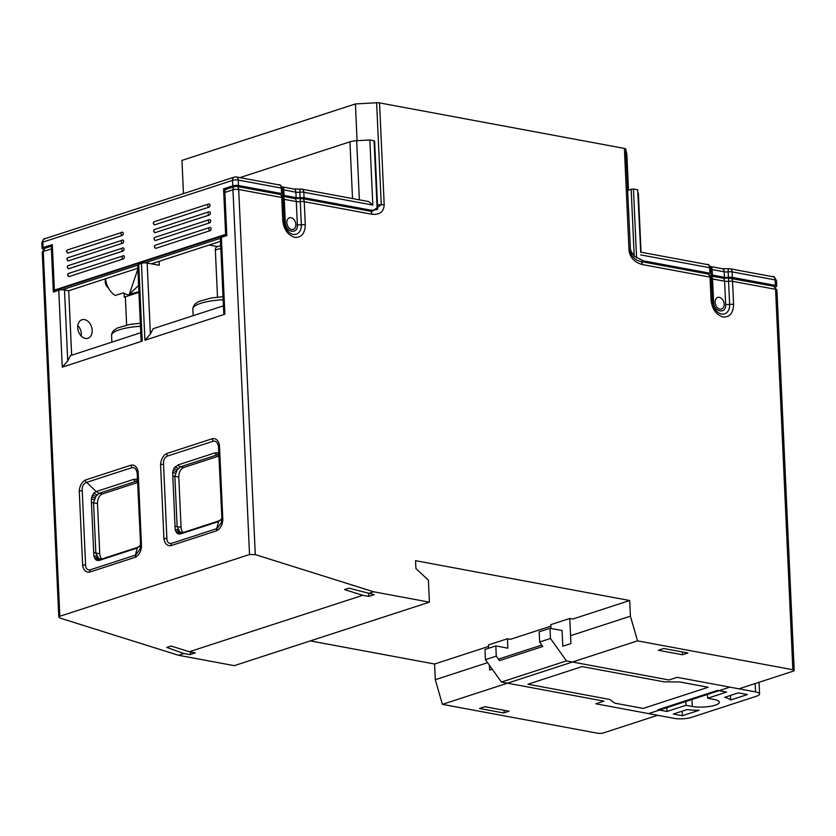 <?xml version="1.0" encoding="UTF-8"?>
<svg xmlns="http://www.w3.org/2000/svg" width="836" height="836" viewBox="0 0 836 836"><rect width="100%" height="100%" fill="white"/><g stroke="black" fill="none" stroke-linecap="round" stroke-linejoin="round"><path stroke-width="1.25" d="M81.238 336.051A9.739 6.939 72 0 0 77.8 325.497M85.366 338.423A9.739 6.939 72 0 0 87.958 338.277A9.739 6.939 72 0 0 91.981 328.611A9.739 6.939 72 0 0 84.509 319.603A9.739 6.939 72 0 0 81.928 319.749A9.739 6.939 72 0 0 77.905 329.426A9.739 6.939 72 0 0 85.366 338.423M106.005 284.971A6.092 4.337 72 0 0 105.378 283.049M291.064 217.715A6.092 4.337 -108 0 1 295.725 223.337A6.092 4.337 -108 0 1 293.217 229.377A6.092 4.337 -108 0 1 291.597 229.472A6.092 4.337 -108 0 1 286.936 223.849A6.092 4.337 -108 0 1 289.444 217.799A6.092 4.337 -108 0 1 291.064 217.715M287.574 225.877A6.092 4.337 72 0 0 286.957 223.954M719.368 297.355A6.092 4.337 -108 0 1 724.028 302.987A6.092 4.337 -108 0 1 721.51 309.027A6.092 4.337 -108 0 1 719.9 309.121A6.092 4.337 -108 0 1 715.229 303.499A6.092 4.337 -108 0 1 717.748 297.449A6.092 4.337 -108 0 1 719.368 297.355M715.877 305.527A6.092 4.337 72 0 0 715.25 303.604M212.752 441.377L213.107 441.209C215.782 440.635 217.579 442.411 218.489 446.539A4.055 1.599 -11.3 0 1 218.478 446.476L218.478 446.476A4.055 1.599 -11.3 0 1 219.44 445.128C218.363 440.373 216.043 438.221 212.48 438.66L166.73 453.551C163.239 455.401 161.181 458.974 160.554 464.283L163.96 539.21C165.037 543.954 167.346 546.107 170.91 545.668L216.67 530.776A4.055 2.811 -113.1 0 1 217.078 528.54L171.547 543.358C168.496 543.86 166.939 542.125 166.876 538.154L163.532 464.429C163.219 460.093 164.567 457.292 167.587 456.028L212.752 441.377M216.67 530.776C220.161 528.937 222.219 525.353 222.846 520.044L221.822 520.222L221.415 522.521L221.864 517.808L218.468 446.434M221.415 522.521L217.078 528.54M219.199 453.635L217.747 452.746L214.894 452.934L178.037 464.92L173.94 468.369L172.665 472.434L175.017 526.377L175.278 529.972L176.877 533.054L178.319 533.943L180.649 533.911L218.572 521.57L222.177 518.257M131.44 467.836L131.806 467.669C134.481 467.094 136.278 468.871 137.188 472.998A4.055 1.599 -11.3 0 1 137.177 472.936L137.177 472.936A4.055 1.599 -11.3 0 1 138.139 471.588C137.062 466.833 134.742 464.68 131.179 465.119L85.429 480.01C81.938 481.86 79.88 485.434 79.253 490.742L82.659 565.669C83.725 570.413 86.045 572.566 89.609 572.127L135.369 557.236C138.86 555.397 140.918 551.812 141.545 546.504L140.511 546.681L140.103 549.001L135.777 555L90.246 569.818C87.184 570.319 85.638 568.584 85.575 564.613L82.231 490.889C81.918 486.552 83.266 483.751 86.275 482.487L131.44 467.836M137.177 472.936L140.563 544.267L140.114 548.98M137.898 480.094L136.446 479.206L133.593 479.394L96.736 491.38L93.956 493.031L92.639 494.828L91.364 498.893L91.427 502.635L93.716 552.836L93.977 556.431L95.576 559.514L97.018 560.402L99.348 560.371L137.271 548.029L140.876 544.717M221.383 237.351A4.055 1.035 177.4 0 0 220.338 238.093L223.766 313.406L224.874 314.221L221.383 237.351L226.796 235.585L224.842 192.447A4.055 2.895 -108 0 1 226.598 189.145L234.728 186.501A4.055 2.895 72 0 0 232.972 189.793L249.536 554.529L255.273 554.602L238.699 189.479A4.055 1.035 177.4 0 0 232.972 189.793L224.842 192.447M105.587 279.297A6.092 4.337 72 0 0 108.377 287.877M125.348 296.822L126.633 325.037M711.415 278.587A4.055 1.035 177.4 0 0 712.544 278.984L713.599 302.12C713.714 312.173 726.463 314.545 725.658 304.367L724.613 281.22A4.055 2.654 -79.5 0 0 722.638 278.116L729.326 278.169A4.055 1.17 82.9 0 1 729.661 278.273A4.055 2.654 100.5 0 1 730.58 278.2A4.055 2.654 100.5 0 1 732.545 281.314L775.578 289.319A4.055 2.654 -79.5 0 0 773.613 286.205L776.926 290.019A4.055 1.035 177.4 0 0 775.578 289.319L792.852 669.74L637.523 640.857L630.417 616.195L629.707 600.509L415.555 560.684L415.91 568.532L428.408 580.184L429.401 602.15L234.279 665.655L178.476 655.278L60.15 618.107L58.792 617.114L59.826 616.268L43.263 251.531A4.055 1.035 177.4 0 0 42.228 252.284L45.029 248.24A4.055 2.895 72 0 0 43.263 251.531L51.393 248.888A4.055 2.895 -108 0 1 52.365 246.056M51.393 248.888L53.358 292.036L58.771 290.27L62.261 367.14L67.726 360.933L64.497 289.946A4.055 1.035 177.4 0 0 58.771 290.27M136.717 548.217A4.055 2.895 72 0 1 137.93 547.246L101.072 559.242L98.638 558.469L95.837 553.004L93.559 502.802L95.816 496.333L99.16 493.292L136.017 481.296L138.483 481.317M137.752 482.456L102.535 493.919A8.12 5.319 -79.5 0 0 97.478 503.533L99.756 553.735A8.12 5.319 -79.5 0 0 101.835 559.002M218.018 521.758A4.055 2.895 72 0 1 219.231 520.786L182.373 532.783L179.939 532.01L177.138 526.544L174.86 476.342L177.117 469.874L180.461 466.833L217.318 454.836L219.784 454.857M219.053 455.996L183.836 467.46A8.12 5.319 -79.5 0 0 178.779 477.074L181.057 527.265A8.12 5.319 -79.5 0 0 183.136 532.542M62.261 367.14L142.214 341.119L141.106 340.315L137.679 264.991A4.055 1.035 -2.6 0 1 138.724 264.249L141.43 263.371A4.055 1.035 -2.6 0 1 147.157 263.047L159.227 265.284L159.049 261.334M503.617 712.972L509.04 711.206L484.911 706.713L479.488 708.479L503.617 712.972L504.557 710.37M141.43 263.371L144.921 340.231L150.386 334.034L153.134 328.705L223.421 305.83M140.761 332.738L70.475 355.613L67.726 360.933M71.656 355.227L68.719 290.729L64.497 289.946M220.683 245.606L217.12 246.766A4.055 2.895 72 0 0 215.354 250.058L220.809 248.292M217.496 297.125L215.354 250.058M217.632 246.599L209.167 245.021M773.613 286.205L729.326 278.169A4.055 1.17 82.9 0 0 728.574 281.272L729.629 304.409A4.055 1.035 -2.6 0 1 725.658 304.367M792.852 669.74A4.055 1.035 -2.6 0 1 794.2 670.441A4.055 1.035 -2.6 0 1 793.165 671.183L738.961 688.822L729.912 687.14L648.611 713.599L657.66 715.282L603.456 732.921A4.055 1.035 -2.6 0 1 597.73 733.245L442.401 704.351L435.295 679.699L434.584 664.014L310.323 640.909M682.479 654.755L658.35 650.272L663.774 648.506L687.903 652.989L682.479 654.755L682.354 651.965M368.666 593.623L368.791 596.423L374.214 594.657L348.894 588.168L344.557 589.579L362.761 595.305L189.323 651.746L195.352 652.874L189.929 654.63L190.869 652.038M144.921 340.231L224.874 314.221M283.111 198.937A4.055 1.035 177.4 0 0 284.25 199.334L285.295 222.47C285.41 232.523 298.159 234.895 297.365 224.717L296.31 201.581A4.055 1.035 177.4 0 0 300.281 201.622L301.326 224.759A4.055 1.035 -2.6 0 1 297.365 224.717M284.041 221.54A4.055 1.035 177.4 0 0 284.125 221.321A4.055 1.035 177.4 0 0 282.787 220.62C283.895 229.576 287.877 235.156 294.7 237.351C301.451 237.675 304.983 233.495 305.297 224.8L304.241 201.664A4.055 2.654 100.5 0 0 302.277 198.56A4.055 2.654 100.5 0 0 301.357 198.623A4.055 1.17 82.9 0 0 301.033 198.519A4.055 1.17 82.9 0 0 300.281 201.622A4.055 1.035 177.4 0 1 304.241 201.664L371.926 214.256C379.669 214.998 383.755 211.874 384.194 204.862L379.554 102.901A4.055 1.035 177.4 0 0 376.628 102.755L355.404 103.946L357.076 140.699M630.543 252.399L625.725 149.08A4.055 1.035 177.4 0 0 624.387 148.421L629.017 250.392C630.104 257.687 634.545 262.399 642.351 264.542L710.036 277.124A4.055 2.654 -79.5 0 0 708.061 274.02L711.373 277.824A4.055 1.035 177.4 0 0 710.036 277.124L711.081 300.27C712.199 309.226 716.17 314.806 723.004 317.001C729.755 317.325 733.276 313.145 733.6 304.45L732.545 281.314A4.055 1.035 177.4 0 0 728.574 281.272A4.055 1.035 177.4 0 1 724.613 281.22L712.544 278.984A4.055 2.654 -79.5 0 0 710.809 275.932L722.638 278.116M189.323 651.746L171.119 646.029L166.782 647.44L183.899 653.512L189.929 654.63M59.826 616.268L249.536 554.529M376.628 102.755L381.258 204.726L372.229 211.299L369.961 211.142A4.055 2.654 100.5 0 1 371.926 214.256M183.471 193.628L181.955 160.397L355.404 103.946M625.725 149.08L626.864 154.43L628.473 190.002M631.358 253.423L631.42 254.761M630.522 252.294C630.825 254.886 632.915 257.488 636.792 260.132L640.386 261.428A4.055 2.654 100.5 0 1 642.351 264.542M637.523 640.857L442.401 704.351M630.417 616.195L570.56 635.684M541.791 645.047L498.434 659.155M487.597 662.687L435.295 679.699M629.707 600.509L572.796 619.037L569.776 618.473L570.915 643.574L562.785 646.218L562.074 630.532L550.015 628.285L539.168 631.817L539.638 642.017L550.475 638.485L550.015 628.285M550.882 626.164L510.462 639.321L507.452 638.756L507.88 648.172L495.811 645.925L484.974 649.457L485.434 659.656L496.27 656.124L495.811 645.925M488.548 646.447L434.584 664.014M368.791 596.423L362.761 595.305M178.476 655.278L183.899 653.512M429.401 602.15L373.608 591.773L368.185 593.539M373.608 591.773L255.273 554.602M379.554 102.901L624.387 148.421M730.445 695.447L730.654 700.014A28.414 7.21 -2.6 0 0 724.666 697.328L738.366 692.866L747.415 694.549L730.654 700.014M682.375 715.72L699.147 710.266A28.414 7.21 -2.6 0 1 687.035 709.576L673.325 714.038L682.375 715.72L682.166 711.164M582.138 666.585L663.983 681.81L679.856 681.988L708.207 687.265L643.166 708.426L614.815 703.16L609.789 699.45L527.934 684.224L582.138 666.585M539.638 642.017L542.825 646.5L499.468 660.607L496.27 656.124M485.434 659.656L501.401 682.061L603.958 701.132L595.828 703.787L674.244 718.364A12.174 3.093 -2.6 0 0 691.424 717.403L756.465 696.231A12.174 3.093 -2.6 0 0 759.579 693.995L759.046 682.28M755.169 683.545L755.545 691.905L677.129 677.327L668.999 679.971L566.442 660.9L501.401 682.061M566.442 660.9L550.475 638.485M685.792 701.498L685.959 705.302L666.992 711.467L657.942 709.785L717.56 690.39L726.609 692.072L707.643 698.238L713.975 699.418A16.239 4.117 -2.6 0 1 719.347 702.209A16.239 4.117 -2.6 0 1 709.816 706.42A16.239 4.117 -2.6 0 1 692.292 706.472L685.959 705.302M666.992 711.467L666.814 707.674M707.643 698.238L707.465 694.444M492.226 669.187L489.614 670.033L489.394 665.216M755.545 691.905A12.174 3.093 -2.6 0 1 759.579 693.995M507.452 638.756L488.475 644.932L488.632 648.266M569.776 618.473L550.809 624.649L550.987 628.463M124.992 296.926A18.267 13 -108 0 1 124.616 297.052L138.933 292.401L129.361 294.22L137.867 269.035M105.524 278.754A18.267 13 -108 0 0 115.201 295.484L123.331 292.84A18.267 13 72 0 0 127.898 294.69A18.267 13 72 0 0 132.381 294.523L124.251 297.167L124.073 293.279M68.719 290.729L137.835 268.241M224.894 191.475L224.779 189.103L227.11 188.978M225.866 188.748L225.908 189.532M54.539 291.649L54.465 290.123M220.349 238.302L144.806 262.88M137.689 265.2L62.146 289.789M151.379 263.831L220.485 241.343M138.609 285.473L129.361 294.22L138.901 291.754M226.755 234.623L55.573 290.332L54.371 290.113L52.302 244.614L43.085 247.613L42.835 242.126L232.544 180.388L232.795 185.874A4.055 1.035 -2.6 0 1 238.521 185.55L281.554 193.555A4.055 1.035 -2.6 0 1 282.902 194.255A4.055 1.035 -2.6 0 1 282.808 194.485A4.055 1.035 -2.6 0 0 282.725 194.715A4.055 1.035 -2.6 0 0 284.073 195.415L283.822 189.918L295.881 192.165A4.055 1.035 177.4 0 0 299.852 192.207L300.103 197.704A4.055 1.035 -2.6 0 1 304.064 197.745L370.505 210.097L365.76 210.358M367.412 210.672L377.182 209.575L377.224 208.363M373.734 210.317L370.505 210.097M155.517 240.475A1.62 1.16 -108 0 1 154.942 237.361C153.636 238.208 153.709 239.253 155.151 240.507A1.62 1.066 -79.5 0 0 155.517 240.475L209.721 222.836A1.62 1.066 -79.5 0 0 210.724 221.185A1.62 1.066 -79.5 0 0 209.94 219.669A1.62 1.066 -79.5 0 0 209.575 219.701A1.62 1.16 -108 0 0 209.146 219.722L209.94 219.669M154.806 224.79A1.62 1.16 -108 0 1 154.232 221.676C152.925 222.522 152.998 223.567 154.441 224.811A1.62 1.066 -79.5 0 0 154.806 224.79L209.01 207.15A1.62 1.066 -79.5 0 0 210.014 205.499A1.62 1.066 -79.5 0 0 209.23 203.984A1.62 1.066 -79.5 0 0 208.864 204.005A1.62 1.16 -108 0 0 208.436 204.036L209.23 203.984M68.656 265.566A1.62 1.16 72 0 0 68.218 265.587C66.911 266.433 66.984 267.478 68.427 268.722A1.62 1.066 -79.5 0 0 68.792 268.701L122.996 251.061A1.62 1.066 -79.5 0 0 124.01 249.41A1.62 1.066 -79.5 0 0 123.226 247.895A1.62 1.066 -79.5 0 0 122.85 247.916A1.62 1.16 72 0 0 122.996 251.061M67.946 249.87A1.62 1.16 72 0 0 67.507 249.901C66.201 250.748 66.274 251.793 67.716 253.036A1.62 1.066 -79.5 0 0 68.082 253.015L122.286 235.376A1.62 1.066 -79.5 0 0 123.289 233.725A1.62 1.066 -79.5 0 0 122.516 232.209A1.62 1.066 -79.5 0 0 122.14 232.23A1.62 1.16 72 0 0 122.286 235.376M224.779 189.103L223.578 188.873L225.647 234.373L226.755 234.571M225.647 234.373L54.371 290.113M43.556 249.086L43.399 249.055A4.055 1.035 -2.6 0 1 42.051 248.355A4.055 1.035 -2.6 0 1 43.085 247.613M68.301 257.718A1.62 1.16 72 0 0 67.862 257.739C66.556 258.585 66.629 259.63 68.071 260.884A1.62 1.066 -79.5 0 0 68.437 260.853L122.641 243.213A1.62 1.066 -79.5 0 0 123.655 241.562A1.62 1.066 -79.5 0 0 122.871 240.047A1.62 1.066 -79.5 0 0 122.495 240.078A1.62 1.16 72 0 0 122.641 243.213M69.012 273.403A1.62 1.16 72 0 0 68.583 273.424C67.267 274.271 67.34 275.316 68.782 276.57A1.62 1.066 -79.5 0 0 69.148 276.538L123.352 258.899A1.62 1.066 -79.5 0 0 124.365 257.258A1.62 1.066 -79.5 0 0 123.582 255.732A1.62 1.066 -79.5 0 0 123.216 255.764A1.62 1.16 72 0 0 123.352 258.899M155.162 232.627A1.62 1.16 -108 0 1 154.587 229.513C153.281 230.36 153.354 231.405 154.796 232.659A1.62 1.066 -79.5 0 0 155.162 232.627L209.366 214.988A1.62 1.066 -79.5 0 0 210.369 213.347A1.62 1.066 -79.5 0 0 209.585 211.821A1.62 1.066 -79.5 0 0 209.219 211.853A1.62 1.16 -108 0 0 208.791 211.874L209.585 211.821M155.872 248.323A1.62 1.16 -108 0 1 155.297 245.209C153.991 246.045 154.064 247.101 155.506 248.344A1.62 1.066 -79.5 0 0 155.872 248.323L210.076 230.684A1.62 1.066 -79.5 0 0 211.09 229.033A1.62 1.066 -79.5 0 0 210.306 227.517A1.62 1.066 -79.5 0 0 209.93 227.538A1.62 1.16 -108 0 0 209.502 227.57L210.306 227.517M377.684 209.021L374.601 141.044L374.058 140.761L369.857 139.978L372.814 205.081L368.843 201.601L301.848 189.145A4.055 2.654 100.5 0 1 303.813 192.249L304.064 197.745M300.103 197.704A4.055 1.035 -2.6 0 1 296.132 197.651L284.073 195.415M232.795 185.874L223.578 188.873M369.857 139.978L356.669 140.72A9.739 2.477 -2.6 0 0 349.95 141.817L239.922 177.629M640.742 252.409L637.659 189.782L633.448 188.999L627.909 190.19M631.159 189.124L634.2 256.15L630.804 250.821L630.574 249.013M631.87 255.555L630.804 250.821M643.668 262.044L643.417 260.853L634.2 256.15M643.417 260.853L709.858 273.205A4.055 1.035 -2.6 0 1 711.196 273.905A4.055 1.035 -2.6 0 1 711.112 274.135A4.055 1.035 -2.6 0 0 711.018 274.354A4.055 1.035 -2.6 0 0 712.366 275.054L712.115 269.568L724.185 271.815A4.055 1.035 177.4 0 0 728.146 271.857L728.396 277.343A4.055 1.035 -2.6 0 1 732.367 277.395L775.4 285.389A4.055 1.035 -2.6 0 1 776.748 286.09A4.055 1.035 -2.6 0 1 775.703 286.832L775.317 286.957M728.396 277.343A4.055 1.035 -2.6 0 1 724.436 277.301L712.366 275.054M637.659 189.782L641.045 252.221L638.37 193.21A9.739 2.477 177.4 0 0 638.359 193.106M305.297 224.8A4.055 1.035 -2.6 0 0 301.326 224.759A11.631 8.287 -108 0 1 293.196 234.393A11.631 8.287 -108 0 1 290.991 233.62C287.124 231.373 284.836 227.267 284.125 221.321L283.08 198.174A4.055 1.035 177.4 0 0 281.732 197.474A4.055 2.654 -79.5 0 0 279.767 194.37C282.453 195.728 283.55 196.993 283.08 198.174A4.055 1.035 177.4 0 1 282.986 198.404M733.6 304.45A4.055 1.035 -2.6 0 0 729.629 304.409A11.631 8.287 -108 0 1 721.499 314.043A11.631 8.287 -108 0 1 719.294 313.27C715.428 311.023 713.139 306.916 712.429 300.96A4.055 1.035 177.4 0 0 711.081 300.27M712.345 301.19A4.055 1.035 177.4 0 0 712.429 300.96L711.373 277.824A4.055 1.035 177.4 0 1 711.29 278.054M216.712 528.645L218.572 521.57M135.411 555.104L137.271 548.029M86.704 482.393L96.224 491.589M140.469 326.291A30.848 7.827 177.4 0 0 111.575 335.424L111.878 342.133M223.139 299.758A30.848 7.827 177.4 0 0 192.876 308.965L193.179 315.674M153.385 263.173L153.437 264.207M133.593 479.394A4.055 2.895 -108 0 0 136.017 481.296L137.721 481.62M96.736 491.38A4.055 2.895 -108 0 0 99.16 493.292L102.535 493.919M91.427 502.635A4.055 1.035 177.4 0 1 93.559 502.802L97.478 503.533M93.716 552.836A4.055 1.035 177.4 0 1 95.837 553.004L99.756 553.735M214.894 452.934A4.055 2.895 -108 0 0 217.318 454.836L219.022 455.16M178.037 464.92A4.055 2.895 -108 0 0 180.461 466.833L183.836 467.46M172.738 476.175A4.055 1.035 177.4 0 1 174.86 476.342L178.779 477.074M175.017 526.377A4.055 1.035 177.4 0 1 177.138 526.544L181.057 527.265M139.507 546.577A4.055 2.163 -136 0 1 139.8 546.054L140.95 544.497M137.689 481.013A4.055 3.041 -70.8 0 1 136.446 479.206M96.986 494.818A4.055 2.184 -136.4 0 1 93.956 493.031M95.816 496.333A4.055 1.463 -147.8 0 1 92.639 494.828M94.928 497.942A4.055 0.711 -156.1 0 1 91.803 496.762M94.207 499.75L91.364 498.893M96.757 555.93A4.055 1.797 156.2 0 0 93.977 556.431M97.624 557.382A4.055 2.383 144.5 0 0 94.593 558.187M98.638 558.469A4.055 2.801 130 0 0 95.576 559.514M99.912 559.2A4.055 3.062 109.2 0 0 97.018 560.402M101.072 559.242A4.055 2.895 72 0 0 99.86 560.214M220.809 520.117A4.055 2.163 -136 0 1 221.112 519.595L222.251 518.038M218.99 454.554A4.055 3.041 -70.8 0 1 217.747 452.746M178.287 468.359A4.055 2.184 -136.4 0 1 175.267 466.572M177.117 469.874A4.055 1.463 -147.8 0 1 173.94 468.369M176.229 471.483A4.055 0.711 -156.1 0 1 173.104 470.302M175.508 473.291L172.665 472.434M178.068 529.47A4.055 1.797 156.2 0 0 175.278 529.972M178.925 530.923A4.055 2.383 144.5 0 0 175.894 531.727M179.939 532.01A4.055 2.801 130 0 0 176.877 533.054M181.213 532.741A4.055 3.062 109.2 0 0 178.319 533.943M182.373 532.783A4.055 2.895 72 0 0 181.161 533.755M150.386 334.034L147.157 263.047M142.214 341.119L138.724 264.249M141.545 546.504L138.139 471.588M131.806 467.669A4.055 2.957 -102.7 0 1 131.179 465.119M86.275 482.487A4.055 2.811 -113.1 0 1 85.429 480.01M82.231 490.889L79.253 490.742M85.575 564.613A4.055 1.599 168.7 0 0 82.659 565.669M90.246 569.818A4.055 2.957 77.3 0 0 89.609 572.127M135.777 555A4.055 2.811 66.9 0 0 135.369 557.236M222.846 520.044L219.44 445.128M213.107 441.209A4.055 2.957 -102.7 0 1 212.48 438.66M167.587 456.028A4.055 2.811 -113.1 0 1 166.73 453.551M163.532 464.429L160.554 464.283M166.876 538.154A4.055 1.599 168.7 0 0 163.96 539.21M171.547 543.358A4.055 2.957 77.3 0 0 170.91 545.668M282.505 196.282A4.055 2.654 -79.5 0 1 284.25 199.334L296.31 201.581A4.055 2.654 100.5 0 0 294.345 198.466L282.495 196.261M279.767 194.37L236.724 186.365A4.055 2.654 100.5 0 0 235.804 186.438A4.055 2.895 72 0 0 234.728 186.501L236.724 186.365A4.055 2.654 100.5 0 1 238.699 189.479L281.732 197.474L282.787 220.62M630.898 253.601L630.354 251.051A4.055 1.035 177.4 0 0 629.017 250.392M712.481 301.744A4.055 1.035 177.4 0 0 713.599 302.12M284.177 222.094A4.055 1.035 177.4 0 0 285.295 222.47M384.194 204.862A4.055 1.035 -2.6 0 0 381.258 204.726L377.496 204.935M692.292 706.472L691.968 699.481M209.721 222.836A1.62 1.16 -108 0 1 209.146 219.722L154.942 237.361M209.01 207.15A1.62 1.16 -108 0 1 208.436 204.036L154.232 221.676M123.226 247.895L68.218 265.587A1.62 1.16 72 0 0 68.792 268.701M122.516 232.209L67.507 249.901A1.62 1.16 72 0 0 68.082 253.015M41.8 242.868A4.055 1.035 -2.6 0 1 42.835 242.126A4.055 2.895 72 0 1 44.601 238.824C44.308 237.884 43.378 239.232 41.8 242.868L42.051 248.355M122.871 240.047L67.862 257.739A1.62 1.16 72 0 0 68.437 260.853M123.582 255.732L68.583 273.424A1.62 1.16 72 0 0 69.148 276.538M209.366 214.988A1.62 1.16 -108 0 1 208.791 211.874L154.587 229.513M210.076 230.684A1.62 1.16 -108 0 1 209.502 227.57L155.297 245.209M235.386 177.023A4.055 2.654 100.5 0 1 236.306 176.95L234.299 177.086A4.055 2.895 -108 0 0 232.544 180.388A4.055 1.035 -2.6 0 1 238.27 180.064L238.521 185.55M281.554 193.555L281.304 188.069A4.055 1.035 -2.6 0 1 282.652 188.769L282.902 194.255M377.182 209.575L374.058 140.761M300.929 189.218A4.055 2.654 100.5 0 1 301.848 189.145L300.605 189.103A4.055 1.17 -97.1 0 0 299.852 192.207A4.055 1.035 -2.6 0 1 303.813 192.249L372.814 205.081M359.355 199.835L356.669 140.72M279.339 184.955L236.306 176.95A4.055 2.654 100.5 0 1 238.27 180.064L281.304 188.069A4.055 2.654 -79.5 0 0 279.339 184.955C279.726 184.056 280.833 185.32 282.652 188.769M282.683 189.532A4.055 1.035 177.4 0 0 283.822 189.918A4.055 2.654 100.5 0 0 282.077 186.867M296.132 197.651L295.881 192.165A4.055 2.654 100.5 0 0 293.917 189.051L300.605 189.103M352.52 198.571L349.95 141.817M633.448 188.999L636.572 257.812M709.858 273.205L709.607 267.708A4.055 1.035 -2.6 0 1 710.945 268.408L711.196 273.905M729.232 268.858A4.055 2.654 100.5 0 1 730.152 268.795L728.898 268.753A4.055 1.17 -97.1 0 0 728.146 271.857A4.055 1.035 -2.6 0 1 732.117 271.899L732.367 277.395M775.4 285.389L775.15 279.903A4.055 1.035 -2.6 0 1 776.498 280.603L776.748 286.09M640.606 254.886L709.607 267.708A4.055 2.654 -79.5 0 0 707.632 264.604C708.029 263.706 709.137 264.97 710.945 268.408M710.987 269.171A4.055 1.035 177.4 0 0 712.115 269.568A4.055 2.654 100.5 0 0 710.381 266.517M724.436 277.301L724.185 271.815A4.055 2.654 100.5 0 0 722.21 268.701L728.898 268.753M773.185 276.789L730.152 268.795A4.055 2.654 100.5 0 1 732.117 271.899L775.15 279.903A4.055 2.654 -79.5 0 0 773.185 276.789C773.248 275.64 774.355 276.904 776.498 280.603M223.003 296.728L211.289 297.94L198.707 301.514L194.913 304.095L193.168 306.864L192.876 308.965M140.333 323.26L129.988 324.399L117.406 327.973L113.612 330.554L111.867 333.324L111.575 335.424M137.93 547.246L139.8 546.054M219.231 520.786L221.112 519.595M45.029 248.24L52.354 245.847M369.961 211.142L302.277 198.56L294.345 198.466M42.228 252.284L58.792 617.114M640.386 261.428L708.061 274.02M776.926 290.019L794.2 670.441M234.299 177.086L44.601 238.824M282.066 186.856L293.917 189.051M640.648 252.148L707.632 264.604M710.37 266.496L722.21 268.701"/></g></svg>
